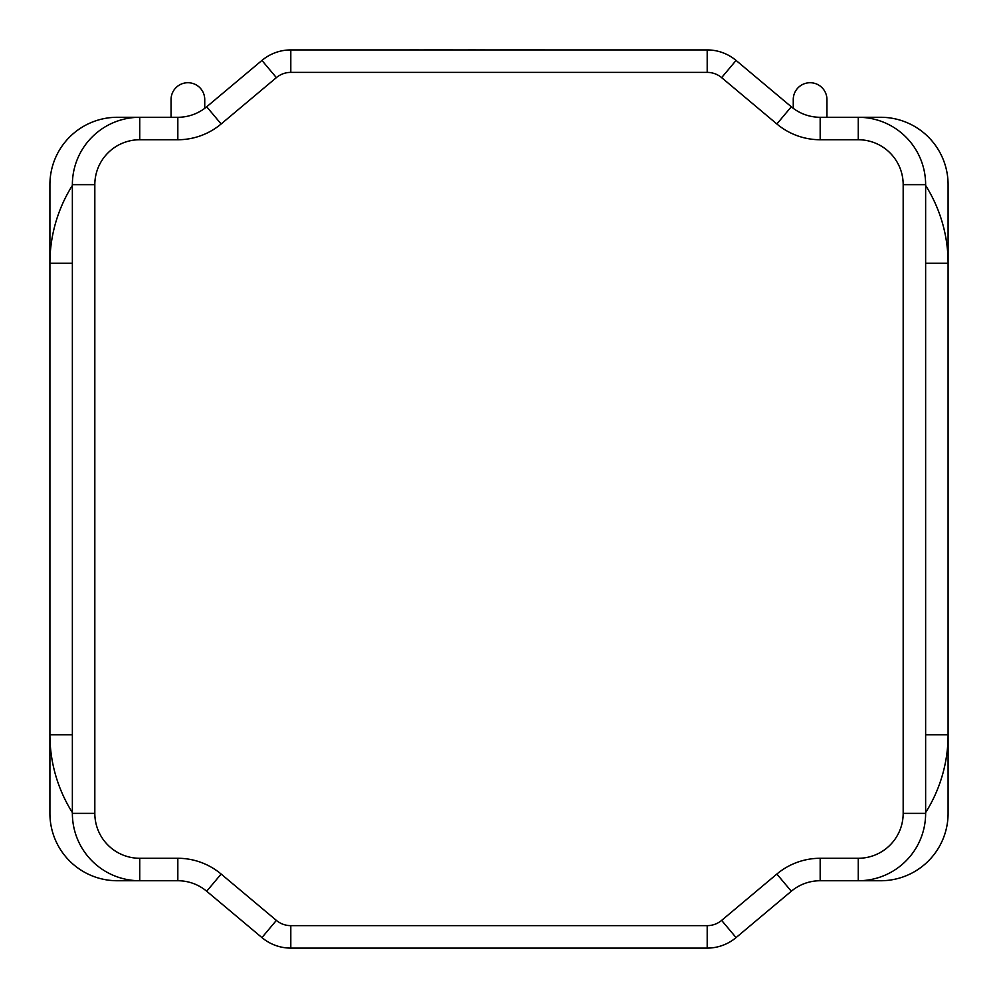 <?xml version="1.0" encoding="UTF-8"?>
<svg xmlns="http://www.w3.org/2000/svg" width="998" height="998" viewBox="0 0 998 998"><rect width="100%" height="100%" fill="white"/><g stroke="black" fill="none" stroke-linecap="round" stroke-linejoin="round"><path stroke-width="1.5" d="M187.898 82.722A16.841 16.841 0 0 0 171.057 99.563A16.841 16.841 0 0 1 187.898 82.722A16.841 16.841 0 0 1 204.74 99.563A16.841 16.841 0 0 0 187.898 82.722M810.102 82.722A16.841 16.841 0 0 0 793.26 99.563A16.841 16.841 0 0 1 810.102 82.722A16.841 16.841 0 0 1 826.943 99.563A16.841 16.841 0 0 0 810.102 82.722M117.277 117.29L177.831 117.29A44.91 44.91 0 0 0 206.698 106.774L261.938 60.429A44.91 44.91 0 0 1 290.805 49.925L707.195 49.925A44.91 44.91 0 0 1 736.062 60.429L791.302 106.774A44.91 44.91 0 0 0 820.169 117.29L880.723 117.29A67.365 67.365 0 0 1 948.088 184.655L948.088 813.37A67.365 67.365 0 0 1 880.723 880.735L820.169 880.735A44.91 44.91 0 0 0 791.302 891.239L736.062 937.596A44.91 44.91 0 0 1 707.195 948.1L290.805 948.1A44.91 44.91 0 0 1 261.938 937.596L206.698 891.239A44.91 44.91 0 0 0 177.831 880.735L117.277 880.735A67.365 67.365 0 0 1 49.912 813.37L49.912 184.655A67.365 67.365 0 0 1 117.277 117.29M139.732 858.28L177.831 858.28A67.365 67.365 0 0 1 221.132 874.048L276.371 920.393A22.455 22.455 0 0 0 290.805 925.645L707.195 925.645A22.455 22.455 0 0 0 721.629 920.393L776.868 874.048A67.365 67.365 0 0 1 820.169 858.28L858.268 858.28A44.91 44.91 0 0 0 903.178 813.37L903.178 184.655A44.91 44.91 0 0 0 858.268 139.745L820.169 139.745A67.365 67.365 0 0 1 776.868 123.977L721.629 77.632A22.455 22.455 0 0 0 707.195 72.38L290.805 72.38A22.455 22.455 0 0 0 276.371 77.632L221.132 123.977A67.365 67.365 0 0 1 177.831 139.745L139.732 139.745A44.91 44.91 0 0 0 94.822 184.655L94.822 813.37A44.91 44.91 0 0 0 139.732 858.28L139.732 880.735A67.365 67.365 0 0 1 72.367 813.37L72.367 184.655A67.365 67.365 0 0 1 139.732 117.29L139.732 139.745M858.268 139.745L858.268 117.29A67.365 67.365 0 0 1 925.633 184.655L925.633 813.37A67.365 67.365 0 0 1 858.268 880.735L858.268 858.28M480.05 49.9L488.072 49.925M468.212 49.9L479.402 49.925M423.901 49.9L467.226 49.925M409.741 49.9L423.127 49.925M500.148 49.9L567.613 49.925M72.367 263.235L49.912 263.235A145.958 145.958 0 0 1 72.367 185.453M925.633 185.453A145.958 145.958 0 0 1 948.088 263.235L925.633 263.235M72.367 812.572A145.958 145.958 0 0 1 49.912 734.778L72.367 734.778M925.633 734.778L948.088 734.778A145.958 145.958 0 0 1 925.633 812.572M776.868 123.977L791.302 106.774M820.169 117.29L820.169 139.745M721.629 77.632L736.062 60.429M707.195 72.38L707.195 49.925M925.633 184.655L903.178 184.655M290.805 72.38L290.805 49.925M925.633 813.37L903.178 813.37M276.371 77.632L261.938 60.429M221.132 123.977L206.698 106.774M820.169 880.735L820.169 858.28M177.831 139.745L177.831 117.29M791.302 891.239L776.868 874.048M736.062 937.596L721.629 920.393M94.822 184.655L72.367 184.655M707.195 948.1L707.195 925.645M94.822 813.37L72.367 813.37M290.805 948.1L290.805 925.645M261.938 937.596L276.371 920.393M177.831 858.28L177.831 880.735M206.698 891.239L221.132 874.048M171.057 117.29L171.057 99.563M793.26 108.333L793.26 99.563M826.943 117.29L826.943 99.563M204.74 108.333L204.74 99.563"/></g></svg>
